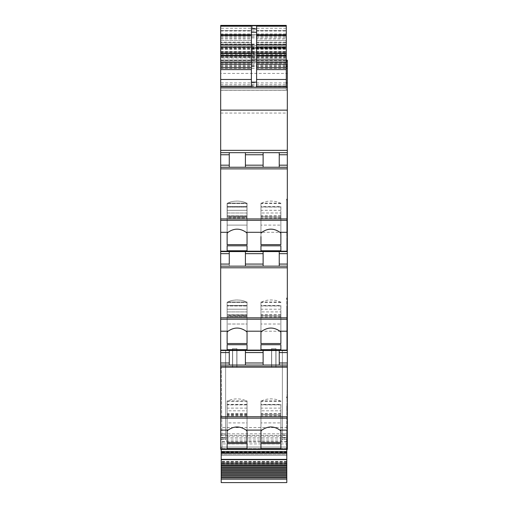 <?xml version="1.0" encoding="UTF-8"?>
<svg xmlns="http://www.w3.org/2000/svg" width="508" height="508" viewBox="0 0 508 508"><rect width="100%" height="100%" fill="white"/><g stroke="black" fill="none" stroke-linecap="round" stroke-linejoin="round"><path stroke-width="0.38" stroke-dasharray="2.54 1.91" d="M287.318 427.526L220.682 427.526L220.682 433.832L287.318 433.832L287.318 367.405L287.318 449.39L287.318 443.852L287.318 449.39L286.798 449.39L286.798 435.432L286.798 439.045L286.798 437.432L282.372 437.432L282.372 440.023L282.372 350.488L225.628 350.488L225.628 437.972L282.372 437.972L282.372 350.488L225.628 350.488L282.372 350.488L282.372 437.68L282.372 350.488L287.318 350.488L220.682 350.488L225.628 350.488L225.628 436.156L282.372 436.156M220.682 319.24L220.682 267.786L287.318 267.786L287.318 350.488L286.798 350.488L287.318 350.488L286.798 350.488L286.798 298.126L286.798 350.488L286.798 344.951L286.798 350.488L287.318 350.488L287.318 298.85L287.318 319.24L220.682 319.24L220.682 433.807L225.628 433.807L225.628 437.68L220.682 437.68L220.682 433.788L225.628 433.788L225.628 350.488L225.628 440.023L225.628 437.432L221.202 437.528L225.628 437.432M282.372 433.807L287.318 433.807L282.372 433.788M287.318 433.832L287.318 319.24M287.318 298.85L287.318 307.213L286.798 307.213L286.798 311.956L287.318 311.956L287.318 307.213L286.798 307.213L286.798 298.85L287.318 298.85L287.318 344.951L287.318 311.956L286.798 311.956L286.798 315.531L287.318 315.531L286.798 315.531L286.798 320.446L287.318 320.446L286.798 320.446L286.798 324.968L287.318 324.968L286.798 324.968L286.798 329.171L287.318 329.171L286.798 329.171L286.798 333.756L287.318 333.756L286.798 333.756L286.798 344.951L287.318 344.951L286.798 344.951L287.318 344.951L286.798 344.951L286.798 334.505L287.318 334.505L286.798 334.505L286.798 329.889L287.318 329.889L286.798 329.889L286.798 323.355L287.318 323.355L286.798 323.355L286.798 319.087L287.318 319.087L286.798 319.087L286.798 314.744L287.318 314.744L286.798 314.744L286.798 307.867L287.318 307.867L286.798 307.867L286.798 298.85M287.318 298.126L286.798 298.126M220.682 264.071L229.273 264.071L229.273 253.663L220.682 253.663L220.682 266.154L287.318 266.154L279.248 266.154L287.318 266.154L287.318 251.581L229.273 251.581L263.112 251.581L263.112 266.154L279.248 266.154L279.248 251.581L287.318 251.581L286.798 251.581L287.318 251.581L287.318 246.043L287.318 251.581L287.318 249.498L287.318 251.581L286.798 251.581L286.798 234.855L286.798 251.581L287.318 251.581L287.318 251.2L220.682 251.2L220.682 251.581L229.273 251.581L229.273 266.154L279.248 266.154L279.248 253.663L287.318 253.663M220.682 267.786L220.682 266.154L263.112 266.154L263.112 251.581L263.112 266.154M279.248 253.663L279.248 251.581L263.112 251.581M287.318 234.855L287.318 246.043L287.318 230.264L287.318 234.855L286.798 234.855L286.798 230.264L286.798 234.855L287.318 234.855M287.318 226.06L287.318 230.264L287.318 224.777L287.318 226.06L286.798 226.06L286.798 230.264L286.798 221.545L286.798 226.06L287.318 226.06M287.318 221.545L287.318 224.777L287.318 219.634L287.318 221.545L286.798 221.545L286.798 216.63L286.798 221.545L287.318 221.545M287.318 216.63L287.318 219.634L287.318 216.103L287.318 216.63L286.798 216.63L286.798 213.049L286.798 216.63L287.318 216.63M287.318 220.339L220.682 220.339L220.682 168.878L287.318 168.878L287.318 216.103L287.318 208.312L286.798 208.312L286.798 199.225L286.798 199.949L287.318 199.949L287.318 251.2M286.798 213.049L286.798 208.312L286.798 213.049L287.318 213.049L286.798 213.049M287.318 199.225L286.798 199.225M220.682 165.17L229.273 165.17L229.273 154.756L220.682 154.756L220.682 167.253L287.318 167.253L279.248 167.253L287.318 167.253L287.318 90.208L286.277 90.208L286.277 88.462L220.682 88.462L286.277 88.462L220.682 88.462L220.682 90.208L286.277 90.208L286.277 47.835L286.277 54.585L220.682 54.585L220.682 53.683L286.277 53.683L286.277 54.642L220.682 54.585M220.682 168.878L220.682 167.253L279.248 167.253L279.248 152.673L287.318 152.673L229.273 152.673L263.112 152.673L263.112 167.253L279.248 167.253L279.248 154.756L287.318 154.756M279.248 154.756L279.248 152.673L263.112 152.673L263.112 167.253L263.112 152.673M220.682 154.756L220.682 152.673L229.273 152.673L229.273 167.253L263.112 167.253M220.682 152.673L220.682 90.278L286.277 90.272L286.277 45.701L286.277 90.272M220.682 37.89L286.277 37.89L286.277 34.773L220.682 34.773L220.682 90.208L286.277 90.208L220.682 90.208L286.277 90.208L252.438 90.208L286.277 90.195L286.277 87.325L286.277 90.208M250.095 90.208L220.682 90.195L250.095 90.208M220.682 36.697L286.277 36.697L286.277 34.773L220.682 34.773L220.682 90.208L287.318 90.208L287.318 73.412L220.682 73.412M220.682 46.736L286.277 46.736L286.277 52.991L286.277 25.4L220.682 25.4L220.682 62.097L220.682 60.35L287.318 60.35L287.318 62.097L286.277 62.097L286.277 61.055L286.277 62.097L220.682 62.097L287.318 62.097L287.318 73.412M220.682 56.382L286.277 56.382L286.277 51.949L220.682 51.949L286.277 51.949L286.277 52.991L220.682 52.991L286.277 52.991L286.277 87.293L256.603 87.293L256.603 86.252M286.277 60.35L220.682 60.173L220.682 65.862L287.318 65.792M220.682 167.253L229.273 167.253L229.273 154.756M286.798 199.949L286.798 213.614L286.798 199.949L286.798 208.312L287.318 208.312L287.318 199.949L287.318 249.498L287.318 199.949M220.682 266.154L229.273 266.154L229.273 264.071M220.682 365.061L287.318 365.061M287.318 406.121L286.798 406.121L286.798 410.858L287.318 410.858L287.318 397.758L287.318 443.852L287.318 410.858M286.798 410.858L286.798 406.121M287.318 449.39L247.04 449.39L247.04 448.869L220.682 448.869L247.04 448.869L220.682 448.869L247.04 448.869L247.04 449.39L220.682 449.39L220.682 448.869L220.682 449.339L247.04 449.339M246.082 331.197L247.04 332.105L247.04 343.529L227.127 343.529L227.127 302.698L227.127 332.111L228.079 331.197C234.086 327.019 240.087 327.019 246.082 331.197L287.318 331.197M247.04 349.663L247.04 302L247.04 316.071L247.04 314.725L227.127 314.725L227.127 315.76L227.127 314.725L247.04 314.725L247.04 349.663L227.127 349.663L227.127 302L227.127 309.213L227.127 302L247.04 302L247.04 344.722L227.127 344.722L227.127 349.663M279.248 251.581L279.248 266.154M245.408 266.154L245.408 251.581M229.273 165.17L229.273 167.253M245.408 167.253L245.408 152.673M279.248 152.673L279.248 167.253M220.682 46.882L286.277 46.882L286.277 87.325L286.277 45.701L286.277 88.462M286.277 46.882L286.277 36.697M286.277 37.89L286.277 46.736M286.277 25.673L286.277 53.683M256.603 38.925L256.603 30.607L256.603 40.494L286.277 40.494L286.277 30.607L286.277 40.494L256.603 40.494L256.603 42.736L256.603 38.925L286.277 38.925M286.277 56.382L286.277 59.995L286.277 55.277L224.326 55.277M286.798 251.581L286.798 246.043L286.798 251.581M279.248 365.061L279.248 350.488M245.408 350.488L245.408 365.061M227.127 311.899L227.127 305.981L227.127 315.004L227.127 311.899L247.04 311.899L247.04 305.981L227.127 305.981L247.04 305.981L247.04 302.698L247.04 332.111L247.04 302.704A10.928 4.623 180 0 0 237.084 299.987A10.928 4.623 180 0 0 227.127 302.704C230.429 299.142 243.738 299.149 247.04 302.698L247.04 311.899L227.127 311.899M227.127 316.681L227.127 315.004L227.127 317.525L227.127 316.681L247.04 316.681L247.04 311.899L247.04 315.004L227.127 315.004L247.04 315.004L247.04 316.681L227.127 316.681M247.04 343.529L247.04 324.015L227.127 324.015L227.127 317.525L227.127 343.529M227.127 332.111L227.127 324.015L247.04 324.015L247.04 316.681L247.04 317.525L227.127 317.525L247.04 317.525L247.04 332.111M227.127 344.722L227.127 302L247.04 302L247.04 302.457L227.127 302.457L247.04 302.457L247.04 305.797L227.127 305.797L247.04 305.797L247.04 344.722M227.127 315.76L227.127 309.213L227.127 316.071L247.04 315.76L227.127 315.76M247.04 244.621L247.04 203.797L247.04 212.998L227.127 212.998L227.127 216.097L227.127 212.998L247.04 212.998L247.04 216.097L247.04 203.683L247.04 244.621L227.127 244.621L227.254 203.683L227.127 233.058M247.04 233.058L246.907 203.683C243.472 200.279 230.696 200.273 227.254 203.683M227.254 233.058L228.086 232.296C234.086 228.117 240.081 228.117 246.082 232.296L246.907 233.058M220.682 220.339L220.682 251.2M247.04 250.761L247.04 203.098L247.04 217.164L247.04 215.824L227.127 215.824L227.127 216.852L227.127 215.824L247.04 215.824L247.04 250.761L227.127 250.761L227.127 203.098L227.127 210.306L227.127 203.098L247.04 203.098L247.04 245.821L227.127 245.821L227.127 250.761M220.682 88.462L220.682 45.701L286.277 45.701L220.682 45.701L286.277 45.701L220.682 45.701L220.682 90.195L220.682 47.835L286.277 47.835M252.438 25.673L252.438 28.277L220.682 28.277L220.682 25.673L220.682 53.683M220.682 47.835L224.326 47.835L220.682 47.835L220.682 54.642M224.326 47.835L252.438 47.835L224.326 47.835M247.04 203.797A10.928 4.623 180 0 0 237.084 201.085A10.928 4.623 180 0 0 227.127 203.797L227.127 233.204L227.127 218.618L247.04 218.618L247.04 225.108L227.127 225.108L247.04 225.108L247.04 217.773L247.04 218.618L227.127 218.618L227.127 217.773L227.127 244.621M247.04 216.097L247.04 217.773L227.127 217.773L227.127 216.097L227.127 217.773L247.04 217.773L247.04 216.097L227.127 216.097L247.04 216.097M227.127 207.074L227.127 212.998L227.127 207.074L247.04 207.074L227.127 207.074M227.127 245.821L227.127 203.098L247.04 203.098L247.04 203.556L227.127 203.556L247.04 203.556L247.04 206.896L227.127 206.896L247.04 206.896L247.04 245.821M227.127 216.852L227.127 210.306L227.127 217.164L247.04 216.852L227.127 216.852M286.798 239.554L286.798 246.043L286.798 239.554M247.04 401.606L247.04 431.013L247.04 422.916L227.127 422.916L227.127 431.013L227.127 401.606A10.928 4.623 180 0 1 237.084 398.894A10.928 4.623 180 0 1 247.04 401.606L247.04 404.889L227.127 404.889L227.127 410.807L247.04 410.807L247.04 404.889M280.873 206.604L280.873 233.204L280.873 225.108L260.96 225.108L260.96 233.204L260.96 203.797L260.96 212.998L280.873 212.998L280.873 206.604L260.96 206.604M280.873 206.896L280.873 245.821L280.873 206.896L260.96 206.896L260.96 203.098L260.96 245.821L260.96 206.896M280.873 217.164L260.96 216.852L280.873 217.164M280.873 225.108L280.873 212.998M260.96 225.108L260.96 212.998M280.873 203.556L260.96 203.556M280.873 215.824L260.96 215.824M280.873 203.098L260.96 203.098M286.798 230.988L286.798 235.598L286.798 229.33L286.798 230.988L287.318 230.988L286.798 230.988M286.798 225.73L286.798 229.337L286.798 224.447L286.798 225.73L287.318 225.73L286.798 225.73M286.798 222.098L286.798 224.447L286.798 220.186L286.798 222.098L287.318 222.098L286.798 222.098M286.798 216.357L286.798 220.186L286.798 215.837L286.798 216.357L287.318 216.357L286.798 216.357M280.873 203.797A10.928 4.623 180 0 0 270.916 201.085A10.928 4.623 180 0 0 260.96 203.797M286.798 213.614L286.798 215.837L286.798 213.614L287.318 213.614L286.798 213.614M286.798 208.966L287.318 208.966L286.798 208.966M286.798 406.775L287.318 406.775M251.397 26.194L251.397 87.293L220.682 87.293L286.277 87.293L252.438 87.293L252.438 86.252L286.277 86.252M220.682 28.277L220.682 55.277L286.277 55.277L286.277 25.73M223.279 55.277L286.277 55.277M220.682 55.182L252.438 55.182L252.438 57.048L220.682 57.048L220.682 59.995L286.277 59.995L220.682 60.014L220.682 87.293L286.277 87.033M223.279 63.182L220.682 63.182M220.682 61.887L252.438 61.887L252.438 63.189L223.285 63.189M275.996 348.666L275.996 367.405L271.57 367.405L275.996 367.405L271.57 367.405L275.996 367.405L271.57 367.405L275.996 367.405L271.57 367.405L275.996 367.405L271.57 367.405L275.996 367.405L271.57 367.405L275.996 367.405L275.996 348.666L275.996 367.405L275.996 348.666L275.996 367.405L275.996 348.666L271.57 348.666L271.57 367.405L271.57 348.666L271.57 367.405L271.57 348.666L271.57 367.405L271.57 348.666L275.996 348.666L271.57 348.666L275.996 348.666L274.479 348.666L275.996 348.666L275.996 367.405L275.996 348.666L271.57 348.666L273.082 348.666L271.57 348.666L271.57 367.405L271.57 348.666L274.479 348.666L271.57 348.666L271.57 367.405L271.57 348.666L275.996 348.666L275.996 367.405L275.996 348.666L275.996 367.405L275.996 348.666L271.57 348.666L271.57 367.405L271.57 348.666L275.996 348.666M271.697 348.666L271.697 367.405L275.863 367.405L271.697 367.405L275.863 367.405L271.697 367.405L271.697 348.666L275.482 348.666L271.697 348.666L271.697 367.405L271.697 348.666L275.863 348.666L275.863 367.405L275.863 348.666L275.482 348.666L275.863 348.666L275.863 367.405L275.863 348.666L271.697 348.666M236.95 348.666L236.95 367.405L232.524 367.405L236.95 367.405L232.524 367.405L236.95 367.405L232.524 367.405L236.95 367.405L232.524 367.405L236.95 367.405L232.524 367.405L236.95 367.405L232.524 367.405L236.95 367.405L236.95 348.666L236.95 367.405L236.95 348.666L236.95 367.405L236.95 348.666L232.524 348.666L232.524 367.405L232.524 348.666L232.524 367.405L232.524 348.666L232.524 367.405L232.524 348.666L236.95 348.666L232.524 348.666L236.95 348.666L232.524 348.666L234.042 348.666L232.524 348.666L232.524 367.405L232.524 348.666L236.95 348.666L236.95 367.405L236.95 348.666L236.95 367.405L236.95 348.666L232.524 348.666L232.524 367.405L232.524 348.666L236.95 348.666L232.524 348.666L232.524 367.405L232.524 348.666L236.95 348.666L236.95 367.405L236.95 348.666M232.658 348.666L232.658 367.405L236.823 367.405L232.658 367.405L236.823 367.405L232.658 367.405L232.658 348.666L236.823 348.666L236.823 367.405L236.823 348.666L236.442 348.666L236.823 348.666L236.823 367.405L236.823 348.666L232.658 348.666L232.658 367.405L232.658 348.666M280.873 305.511L280.873 332.111L280.873 324.015L260.96 324.015L260.96 332.111L260.96 302.704L260.96 311.899L280.873 311.899L280.873 305.511L260.96 305.511M280.873 305.797L280.873 344.722L280.873 305.797L260.96 305.797L260.96 302L260.96 344.722L260.96 305.797M280.873 316.071L260.96 315.76L280.873 316.071M280.873 324.015L280.873 311.899M260.96 324.015L260.96 311.899M280.873 302.457L260.96 302.457M280.873 314.725L260.96 314.725M280.873 302L260.96 302M280.873 302.704A10.928 4.623 180 0 0 270.916 299.987A10.928 4.623 180 0 0 260.96 302.704M280.873 404.412L280.873 431.013L280.873 422.916L260.96 422.916L260.96 431.013L260.96 401.606L260.96 410.807L280.873 410.807L280.873 404.412L260.96 404.412M280.873 404.705L280.873 443.63L280.873 404.705L260.96 404.705L260.96 400.907L260.96 443.63L260.96 404.705M280.873 414.979L260.96 414.668L280.873 414.979M247.04 400.907L247.04 443.63L247.04 400.907L227.127 400.907L227.127 443.63L227.127 404.705L247.04 404.705M247.04 401.364L227.127 401.364L227.127 404.705M227.127 401.364L227.127 400.907M247.04 422.916L247.04 410.807M227.127 422.916L227.127 410.807M280.873 422.916L280.873 410.807M260.96 422.916L260.96 410.807M280.873 401.364L260.96 401.364M280.873 413.633L260.96 413.633M280.873 400.907L260.96 400.907M247.04 413.633L227.127 413.633M247.04 404.412L227.127 404.412L227.127 404.889M280.873 401.606A10.928 4.623 180 0 0 270.916 398.894A10.928 4.623 180 0 0 260.96 401.606M256.603 26.194L256.603 28.956M251.397 42.177L251.397 30.607L251.397 42.736L251.397 42.177L220.682 42.177L220.682 40.494L251.397 40.494L220.682 40.494L220.682 30.607L220.682 42.736L251.397 42.736L220.682 42.736L220.682 42.177M220.682 30.607L251.397 30.607L220.682 30.607M220.682 57.048L220.682 55.277M227.127 404.412L227.127 401.606M256.603 30.607L286.277 30.607L256.603 30.607M256.603 42.736L286.277 42.736L256.603 42.736M263.112 350.488L263.112 365.061M220.682 253.663L220.682 251.581M229.273 253.663L229.273 251.581M220.682 427.526L220.682 367.405L287.318 367.405L220.682 367.405L220.682 449.339M287.318 442.106L220.682 442.106M220.682 87.033L220.682 82.918L286.277 82.918M220.682 65.792L220.682 82.918M287.318 168.878L287.318 167.253M287.318 267.786L287.318 266.154M220.682 433.832L220.682 435.007L225.628 435.007M247.04 449.39L247.04 448.869L247.04 449.39M220.682 449.39L220.682 448.869L220.682 449.39M282.372 437.972L282.372 437.432M225.628 437.972L225.628 437.528M282.372 440.023L225.628 440.023M282.372 439.045L286.798 439.045L286.798 439.376L282.372 439.376M282.372 437.528L286.798 437.528L286.798 465.334L221.202 465.334L221.202 462.407L221.202 479.101M221.202 449.39L221.202 465.188L286.798 465.188L286.798 462.407L286.798 479.101M225.628 439.045L221.202 439.045L221.202 439.376L225.628 439.376M221.202 435.299L286.798 435.432L221.202 435.299M286.798 451.472L221.202 451.472M286.798 462.407L221.202 462.407L221.202 461.366L221.202 462.407L286.798 462.407L286.798 461.366L286.798 462.407L221.202 462.407L286.798 462.407M221.202 459.543L221.202 455.378L221.202 459.543L286.798 459.543L286.798 461.366L286.798 459.543L221.202 459.543L286.798 459.543L286.798 459.181L221.202 459.181L221.202 447.046L221.202 459.181L286.798 459.181L286.798 459.543L221.202 459.543L286.798 459.543L286.798 455.378L221.202 455.378L221.202 448.608L221.202 455.378L286.798 455.378L286.798 459.181L221.202 459.181L286.798 459.181L286.798 459.543L221.202 459.543M286.798 452.647L286.798 454.336L221.202 454.336L286.798 454.336L286.798 448.608L221.202 448.608L221.202 447.046L221.202 448.608L286.798 448.608L286.798 452.647L221.202 452.647M286.798 452.126L286.798 447.046L221.202 447.046L286.798 447.046L221.202 447.046L286.798 447.046L286.798 455.378L221.202 455.378L286.798 455.378L286.798 459.181L286.798 452.126L221.202 452.126M286.798 448.608L221.202 448.608M287.318 367.405L286.461 449.129L222.059 449.129L286.461 449.129L287.318 367.405M222.009 443.929L221.202 367.405L222.059 449.129L222.009 443.929L286.512 443.929M286.798 323.685L287.318 323.685L286.798 323.685M286.798 318.535L287.318 318.535L286.798 318.535M286.798 315.011L287.318 315.011L286.798 315.011M220.682 317.83L287.318 317.83M279.248 264.071L287.318 264.071M286.798 246.043L287.318 246.043L286.798 246.043M286.798 230.264L287.318 230.264L286.798 230.264M286.798 224.777L287.318 224.777L286.798 224.777M286.798 219.634L287.318 219.634L286.798 219.634M286.798 216.103L287.318 216.103L286.798 216.103M220.682 218.929L287.318 218.929M279.248 165.17L287.318 165.17M220.682 150.336L287.318 150.336M220.682 113.062L287.318 113.062M220.682 86.055L287.318 86.055M286.277 56.331L220.682 56.331M220.682 61.919L287.318 61.919M220.682 60.598L286.277 60.598M220.682 61.855L286.277 61.855M220.682 64.56L286.277 64.56M287.318 200.431L286.798 200.431M286.798 413.912L287.318 413.912M286.798 414.439L287.318 414.439M286.798 417.443L287.318 417.443M286.798 419.354L287.318 419.354M286.798 422.586L287.318 422.586M286.798 423.869L287.318 423.869M286.798 428.073L287.318 428.073M286.798 432.664L287.318 432.664M286.798 443.852L287.318 443.852L286.798 443.852M286.798 324.637L287.318 324.637L286.798 324.637M286.798 320.999L287.318 320.999L286.798 320.999M286.798 315.265L287.318 315.265L286.798 315.265M286.798 312.522L287.318 312.522L286.798 312.522M287.318 350.101L220.682 350.101M228.079 331.197L220.682 331.197M245.408 253.663L263.112 253.663M245.408 154.756L263.112 154.756M220.682 87.325L286.277 87.325M245.408 264.071L263.112 264.071M287.318 232.296L246.082 232.296M228.086 232.296L220.682 232.296M245.408 165.17L263.112 165.17M220.682 49.441L286.277 49.441M220.682 44.152L286.277 44.152M220.682 44.126L286.277 44.126M220.682 47.993L286.277 47.993M220.682 35.122L286.277 35.122M220.682 30.988L286.277 30.988M220.682 44.348L286.277 44.348M220.682 48.241L286.277 48.241M220.682 48.819L286.277 48.819M220.682 52.68L286.277 52.68M286.277 53.34L220.682 53.34M220.682 52.013L286.277 52.013M220.682 51.467L286.277 51.467M220.682 53.765L286.277 53.765M252.438 47.454L286.277 47.454L252.438 47.454M252.438 48.59L286.277 48.59L252.438 48.59M220.682 52.915L286.277 52.915M220.682 55.15L286.277 55.15M220.682 56.109L286.277 56.109M220.682 57.677L286.277 57.677M252.438 59.08L286.277 59.087L252.438 59.08L252.438 61.785L286.277 61.785M247.04 309.213L227.127 309.213L247.04 309.213M227.127 206.604L247.04 206.604L227.127 206.604M247.04 210.306L227.127 210.306L247.04 210.306M286.798 235.598L287.318 235.598L286.798 235.598M286.798 433.407L287.318 433.407M280.873 218.618L260.96 218.618M280.873 210.306L260.96 210.306M286.798 428.796L287.318 428.796M280.873 217.773L260.96 217.773M286.798 423.545L287.318 423.545M280.873 216.097L260.96 216.097M286.798 224.447L287.318 224.447L286.798 224.447M286.798 422.256L287.318 422.256M286.798 419.906L287.318 419.906M280.873 207.074L260.96 207.074M286.798 220.186L287.318 220.186L286.798 220.186M286.798 417.995L287.318 417.995M286.798 414.172L287.318 414.172M286.798 215.837L287.318 215.837L286.798 215.837M286.798 413.645L287.318 413.645M286.798 411.423L287.318 411.423M220.682 44.66L286.277 44.66M252.438 28.277L286.277 28.277M252.438 44.66L252.438 51.873L220.682 51.873M252.438 55.182L286.277 55.182M252.438 51.873L286.277 51.873M286.277 57.048L252.438 57.048L252.438 57.982L220.682 57.982M252.438 57.982L286.277 57.982M252.438 63.189L286.277 63.189M220.682 84.69L286.277 84.69M252.438 61.887L286.277 61.887M280.873 317.525L260.96 317.525M280.873 309.213L260.96 309.213M280.873 316.681L260.96 316.681M280.873 315.004L260.96 315.004M280.873 305.981L260.96 305.981M247.04 305.511L227.127 305.511L247.04 305.511M247.04 416.427L227.127 416.427M280.873 416.427L260.96 416.427M280.873 408.121L260.96 408.121M247.04 408.121L227.127 408.121M247.04 414.668L227.127 414.668M247.04 415.582L227.127 415.582M280.873 415.582L260.96 415.582M247.04 413.912L227.127 413.912M280.873 413.912L260.96 413.912M280.873 404.889L260.96 404.889M252.438 84.69L252.438 86.252M220.682 38.925L251.397 38.925M220.682 33.909L251.397 33.909M220.682 87.293L252.438 87.293M252.438 61.785L220.682 61.785M256.603 33.909L286.277 33.909M256.603 42.177L286.277 42.177M220.682 68.358L286.277 68.358M220.682 66.681L286.277 66.681M220.682 65.977L286.277 65.977M282.372 435.007L287.318 435.007M286.798 441.42L221.202 441.42M286.798 461.569L221.202 461.569M286.798 437.902L221.202 437.902M286.798 477.253L221.202 477.253M286.798 463.937L221.202 463.937M286.798 462.147L221.202 462.147M286.798 461.366L221.202 461.366L286.798 461.366M286.798 452.253L221.202 452.253M286.798 447.046L221.202 447.046M286.798 463.093L221.202 463.093M286.798 464.699L221.202 464.699M247.04 316.071L227.127 316.071L247.04 316.071M247.04 217.164L227.127 217.164L247.04 217.164M247.04 414.973L227.127 414.973M220.682 65.697L287.318 65.697M220.682 60.173L286.277 60.173M282.372 437.68L287.318 437.68"/><path stroke-width="0.76" d="M229.273 264.071L229.273 251.581L220.682 251.581L287.318 251.581L220.682 251.581L220.682 264.071L229.273 264.071L229.273 253.663L220.682 253.663M220.682 25.73L220.682 25.4L286.277 25.4L220.682 25.73L220.682 152.673L287.318 152.673L263.112 152.673L263.112 167.253M286.277 60.598L287.318 60.598L287.318 60.173L286.277 60.173M286.277 64.56L287.318 64.56L287.318 60.598M220.682 150.336L287.318 150.336L287.318 64.56M229.273 167.253L229.273 152.673L263.112 152.673M279.248 167.253L279.248 152.673M220.682 152.673L220.682 167.253L287.318 167.253L287.318 150.336M286.798 199.949L286.798 199.238L286.798 199.949L287.318 199.949L287.318 199.238L286.798 199.238M287.318 199.238L287.318 167.253M220.682 251.581L220.682 168.878L287.318 168.878M220.682 264.071L220.682 266.154L287.318 266.154L287.318 199.949M279.248 266.154L279.248 251.581M286.798 298.85L286.798 298.126L286.798 298.85L287.318 298.85L287.318 298.126L286.798 298.126M287.318 298.126L287.318 266.154M245.408 365.061L245.408 350.488L229.273 350.488L229.273 365.061L229.273 350.488L220.682 350.488L220.682 267.786L287.318 267.786M286.798 479.101L221.202 479.101L221.202 482.6L286.798 482.6L286.798 469.329L221.202 469.329L221.202 468.706L286.798 468.706L286.798 449.39L287.318 449.39L287.318 365.061L220.682 365.061L220.682 350.488L287.318 350.488L287.318 298.85M287.318 365.061L287.318 350.488L245.408 350.488M279.248 365.061L279.248 350.488M286.798 397.758L286.798 397.034L286.798 397.758L287.318 397.758M287.318 397.034L286.798 397.034M287.318 449.39L220.682 449.39L220.682 366.687L287.318 366.687M245.408 167.253L245.408 152.673M229.273 251.581L229.273 253.663M245.408 266.154L245.408 251.581M263.112 266.154L263.112 251.581M263.112 365.061L263.112 350.488M287.318 232.296L279.921 232.296C273.92 228.111 267.919 228.111 261.918 232.296L246.082 232.296C240.081 228.111 234.08 228.111 228.079 232.296L227.127 233.204L227.127 244.621L227.127 233.204M227.127 332.111L228.079 331.197C234.086 327.019 240.087 327.019 246.082 331.197L247.04 332.111L247.04 343.529L227.127 343.529L227.127 332.111L227.127 343.529M287.318 331.197L279.921 331.197C273.92 327.019 267.919 327.019 261.918 331.197L260.96 332.111L260.96 343.529L280.873 343.529L280.873 332.111L280.873 343.529M227.127 431.013L228.079 430.105C234.086 425.92 240.087 425.92 246.082 430.105L247.04 431.013L247.04 442.43L227.127 442.43L227.127 431.013L227.127 442.43M287.318 430.105L279.921 430.105C273.92 425.92 267.919 425.92 261.918 430.105L260.96 431.013L260.96 442.43L280.873 442.43L280.873 431.013L280.873 442.43M260.96 236.62L260.96 244.621L260.96 236.62M261.918 232.296L260.96 233.204M246.082 232.296L247.04 233.204L247.04 244.621L247.04 233.204M247.04 244.621L227.127 244.621M279.921 232.296L280.873 233.204L280.873 244.621L260.96 244.621M280.873 250.761L260.96 250.761L260.96 245.821L280.873 245.821L280.873 250.761L280.873 245.821M227.127 250.761L247.04 250.761L247.04 245.821L227.127 245.821L227.127 250.761L227.127 245.821M280.873 244.621L280.873 233.204M260.96 250.761L260.96 245.821M247.04 250.761L247.04 245.821M220.682 87.293L256.603 87.293L256.603 28.956L256.603 86.252L286.277 86.252L286.277 87.293L287.318 87.293L220.682 87.293M286.277 87.293L251.397 87.293L251.397 28.956L256.603 28.956L256.603 26.194L286.277 26.194L286.277 25.673M280.873 349.663L260.96 349.663L260.96 344.722L280.873 344.722L280.873 349.663L280.873 344.722M247.04 344.722L247.04 349.663L247.04 344.722L227.127 344.722L227.127 349.663L227.127 344.722M247.04 349.663L227.127 349.663M280.873 448.57L260.96 448.57L260.96 443.63L280.873 443.63L280.873 448.57L280.873 443.63M247.04 443.63L247.04 448.57L247.04 443.63L227.127 443.63L227.127 448.57L227.127 443.63M247.04 448.57L227.127 448.57M286.277 26.194L286.277 47.066L256.603 47.066M256.603 53.492L286.277 53.492L286.277 47.066M256.603 62.306L286.277 62.306L286.277 55.899L256.603 55.899M256.603 67.735L286.277 67.735L286.277 64.167L256.603 64.167M256.603 79.483L286.277 79.483L286.277 69.596L256.603 69.596M286.277 79.483L286.277 86.252M286.277 67.735L286.277 69.596M286.277 62.306L286.277 64.167M286.277 53.492L286.277 55.899M260.96 448.57L260.96 443.63M260.96 431.013L260.96 442.43M260.96 349.663L260.96 344.722M260.96 332.111L260.96 343.529M251.397 28.956L251.397 26.194L220.682 26.194M247.04 442.43L247.04 431.013M247.04 343.529L247.04 332.111M279.921 430.105L280.873 431.013M279.921 331.197L280.873 332.111M220.682 365.061L220.682 366.687M220.682 266.154L220.682 267.786M220.682 167.253L220.682 168.878M286.277 87.033L287.318 87.033M220.682 449.39L247.04 449.39M286.798 451.472L221.202 451.472L221.202 449.39M286.798 463.721L221.202 463.721L221.202 451.472M286.798 465.557L221.202 465.557L221.202 464.991L286.798 464.991L221.202 464.991L221.202 463.721M286.798 467.417L221.202 467.417L221.202 466.82L286.798 466.82L221.202 466.82L221.202 465.557M221.202 468.706L221.202 467.417M286.798 468.706L286.798 469.329M286.798 471.291L221.202 471.291L221.202 470.656L286.798 470.656L221.202 470.656L221.202 469.329M286.798 473.304L221.202 473.304L221.202 472.65L286.798 472.65L221.202 472.65L221.202 471.291M286.798 474.688L221.202 474.688L221.202 473.304M286.798 475.355L221.202 475.355L221.202 474.688M286.798 476.758L221.202 476.758L221.202 475.355M286.798 477.437L221.202 477.437L221.202 476.758M286.798 478.866L221.202 478.866L221.202 477.437M286.277 60.35L287.318 60.35M286.277 61.855L287.318 61.855M220.682 110.147L287.318 110.147M279.248 165.17L287.318 165.17M279.248 154.756L287.318 154.756M287.318 218.929L220.682 218.929M279.248 264.071L287.318 264.071M279.248 253.663L287.318 253.663M287.318 317.83L220.682 317.83M279.248 362.979L287.318 362.979M279.248 352.571L287.318 352.571M287.318 416.738L220.682 416.738M229.273 154.756L220.682 154.756M245.408 165.17L263.112 165.17M287.318 220.339L220.682 220.339M245.408 264.071L263.112 264.071M287.318 319.24L220.682 319.24M229.273 352.571L220.682 352.571M245.408 362.979L263.112 362.979M287.318 418.147L220.682 418.147M220.682 165.17L229.273 165.17M245.408 154.756L263.112 154.756M228.079 232.296L220.682 232.296M245.408 253.663L263.112 253.663M228.079 331.197L220.682 331.197M261.918 331.197L246.082 331.197M220.682 362.979L229.273 362.979M245.408 352.571L263.112 352.571M228.079 430.105L220.682 430.105M261.918 430.105L246.082 430.105M287.318 251.2L220.682 251.2M220.682 86.252L251.397 86.252M220.682 79.483L251.397 79.483M220.682 69.596L251.397 69.596M220.682 67.735L251.397 67.735M220.682 47.066L251.397 47.066M220.682 44.66L251.397 44.66M220.682 35.681L251.397 35.681M220.682 34.696L251.397 34.696M252.438 25.73L286.277 25.73M256.603 34.696L286.277 34.696M251.397 32.264L256.603 32.264M256.603 35.681L286.277 35.681M251.397 82.156L256.603 82.156M256.603 44.66L286.277 44.66M251.397 53.492L220.682 53.492M220.682 55.899L251.397 55.899M220.682 62.306L251.397 62.306M220.682 64.167L251.397 64.167M287.318 449.009L220.682 449.009M287.318 350.101L220.682 350.101M286.277 82.918L287.318 82.918M286.277 68.358L287.318 68.358M286.277 66.681L287.318 66.681M286.277 65.977L287.318 65.977M286.277 65.85L287.318 65.85L286.277 65.862M286.798 452.742L221.202 452.742M286.798 453.225L221.202 453.225M286.798 459.67L221.202 459.67M252.438 25.673L220.682 25.673M221.202 468.713L286.798 468.713"/></g></svg>
